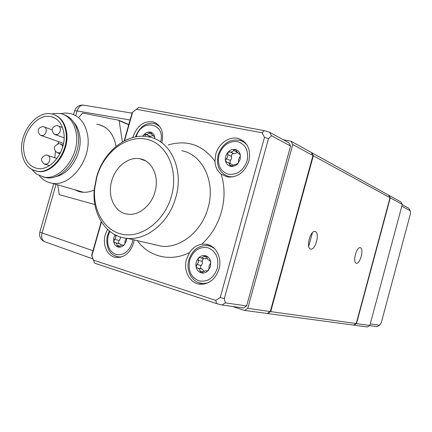 <?xml version="1.0" encoding="UTF-8"?>
<svg xmlns="http://www.w3.org/2000/svg" width="432" height="432" viewBox="0 0 432 432"><rect width="100%" height="100%" fill="white"/><g stroke="black" fill="none" stroke-linecap="round" stroke-linejoin="round"><path stroke-width="0.65" d="M360.412 247.73C356.848 245.997 352.382 261.835 356.076 263.142L356.243 263.207C359.861 264.713 364.192 249.075 360.52 247.774L360.412 247.73M315.295 231.579C310.759 229.43 305.629 247.201 310.295 248.935L310.543 249.032C315.149 250.889 320.09 233.356 315.452 231.644L315.295 231.579M270.718 311.596L313.335 155.763L311.634 152.626L388.552 195.118L390.047 197.721L356.222 323.563L353.597 325.107L267.602 313.529L270.718 311.596L356.222 323.563M311.332 152.566L311.634 152.626M267.262 313.416L267.602 313.529M390.047 197.721L313.335 155.763M94.219 190.048C89.818 192.013 85.493 192.694 81.243 192.073L78.991 191.597L74.218 189.599M96.698 124.178L98.815 124.573C108.162 127.229 113.908 134.509 116.062 146.399M79.105 117.045L82.631 113.027L118.762 120.247L128.795 124.535M94.883 204.579L59.249 194.627L57.753 184.847M128.725 124.778L119.129 120.685L122.396 141.939M119.129 120.685L118.762 120.247M60.896 113.578L65.75 113.006L70.459 113.54C79.828 116.165 85.568 123.552 87.68 135.702C91.778 159.165 70.535 187.088 52.159 183.238C47.061 182.428 42.795 179.923 39.361 175.721M74.039 122.677C77.096 126.193 79.024 130.707 79.817 136.22C82.631 153.419 69.66 174.652 55.323 176.683M52.774 113.476L60.718 113.535C69.25 115.884 74.455 122.623 76.34 133.742C79.969 155.142 60.631 180.635 43.978 177.088L36.736 174.236L31.957 169.582M64.147 114.723C71.809 117.58 76.491 124.151 78.181 134.438C81.821 155.779 62.521 181.192 45.889 177.649L42.622 176.828M54.562 114.858C61.177 117.542 65.2 123.406 66.625 132.446C69.811 151.67 52.456 174.587 37.579 171.374L35.17 170.802M65.993 132.208C69.179 151.454 51.813 174.393 36.925 171.175C28.399 169.312 23.36 162.988 21.811 152.21C18.986 132.705 36.752 109.874 52.007 114.037C59.675 116.116 64.341 122.175 65.993 132.208M58.914 141.793L57.791 144.056M55.463 151.265L54.794 157.75M23.819 151.297C21.244 133.634 37.33 112.941 51.138 116.672C58.12 118.552 62.365 124.049 63.86 133.175C66.728 150.628 50.971 171.412 37.465 168.458C29.781 166.757 25.229 161.039 23.819 151.297M126.387 238.248L125.183 240.543L124.853 243.799L124.373 244.642L126.333 240.916L126.722 238.28M120.371 236.99L120.263 238.712L119.21 240.473C118.228 241.839 118.319 242.908 119.48 243.697M115.009 234.77L113.794 237.973L113.692 241.364C114.199 244.269 115.598 246.132 117.887 246.958C120.247 247.579 122.407 246.807 124.373 244.642L123.223 245.241L122.202 244.939L118.141 247.007L117.061 245.462C117.142 243.94 116.456 243.022 115.004 242.714L113.692 241.364L115.749 237.681L115.619 235.553L117.747 236.045M115.42 242.806L119.691 243.74L121.403 245.052M238.604 161.32L238 163.442L240.154 159.419L240.349 154.985L240.327 156.011L238.707 159.176L238.604 161.32M239.074 153.754L240.349 154.985C239.63 151.978 237.924 150.136 235.219 149.472L238.637 153.706L239.96 154.165M237.2 152.674L234.187 153.792L233.717 153.641C232.081 153.7 231.352 154.629 231.53 156.422L231.568 158.587L230.402 160.499L229.981 163.274M226.346 158.706L227.659 156.838L227.821 152.377C225.774 154.899 224.996 157.685 225.488 160.747C226.174 163.739 227.858 165.591 230.542 166.298C233.302 166.784 235.786 165.834 238 163.442L230.542 166.298L228.836 162.956L226.735 162.054L225.488 160.747L226.346 158.706L230.402 160.499M233.491 150.417L235.219 149.472C232.459 149.024 229.991 149.996 227.821 152.377L230.202 151.956C231.638 152.253 232.735 151.74 233.491 150.417L236.822 151.967M228.398 162.583L233.021 165.008M208.948 268.223L208.327 270.41L210.476 266.425L210.697 261.857L210.676 262.904L209.077 265.972L208.948 268.223M209.466 260.437L210.697 261.857C210.017 258.687 208.354 256.657 205.697 255.749L207.009 257.445C207.398 259.184 208.213 260.183 209.466 260.437L209.693 260.491M203.953 258.574C202.667 258.946 202.144 259.87 202.381 261.344L202.397 263.585L201.236 265.464C200.135 266.949 200.281 268.115 201.674 268.963M196.911 264.551L198.229 262.683L198.396 258.169C196.366 260.615 195.577 263.439 196.042 266.636C196.684 269.784 198.331 271.825 200.966 272.77C203.677 273.494 206.129 272.705 208.327 270.41L207.058 271.026L205.691 270.659L201.323 272.835L199.951 271.123C199.957 269.465 199.152 268.461 197.532 268.115L196.042 266.636L196.911 264.551L201.236 265.464M204.001 256.549L205.697 255.749C202.986 255.074 200.551 255.879 198.396 258.169L199.838 257.585L201.425 258.007L204.001 256.549L206.966 257.234M197.899 268.191L201.857 269.001L204.115 271.085M207.311 258.493L204.903 258.79M154.829 138.764L154.715 137.16C154.154 134.374 152.696 132.689 150.347 132.1L153.301 136.01L153.862 136.053L154.715 137.16L154.683 138.116M145.87 134.471L144.779 136.339M143.359 136.258L143.813 134.892L142.879 136.242M148.851 133.007L150.347 132.1C147.944 131.722 145.768 132.651 143.813 134.892L145.46 134.314L147.42 134.411L148.851 133.007L151.675 134.217M152.593 135.653L148.387 136.82M370.278 323.86L379.62 325.21L381.305 322.65L410.4 213.867L410.243 210.73L401.819 206.172M402.219 204.682L408.823 208.289L410.243 210.73M379.62 325.21L377.147 326.646L369.625 325.598M171.482 196.058C178.767 170.554 167.2 144.369 147.803 139.525C128.498 134.347 106.099 150.109 98.01 173.345L96.822 177.071L94.721 188.293C92.518 211.14 105.154 231.995 124.141 234.587C143.062 237.416 164.824 220.19 171.482 196.058M96.536 177.12L97.794 173.178C105.937 149.11 129.103 132.224 149.272 136.998C170.629 140.913 184.07 169.652 175.835 197.3C169.241 222.102 147.026 240.424 127.435 238.345C106.256 237.001 91.622 213.97 94.311 189L96.536 177.12M134.228 239.917L133.553 243.167C130.297 252.553 124.745 257.337 116.905 257.521C107.86 257.207 102.011 245.36 105.316 234.608L107.492 229.397M218.992 269.077C215.66 278.818 209.66 283.878 200.988 284.261C190.323 284.224 182.893 271.042 186.505 259.227L189.545 252.553C192.58 247.882 196.619 245.117 201.668 244.264L205.362 244.139C215.39 244.728 222.491 257.418 218.992 269.077M202.759 283.57L203.661 284.105M248.891 161.087C244.636 172.535 237.379 177.806 227.113 176.893L221.173 174.145C217.253 170.964 215.19 166.666 214.985 161.255L215.811 154.089C218.543 143.51 229.451 135.886 238.432 138.521C247.601 142.047 251.089 149.569 248.891 161.087M228.415 176.483L229.149 177.158M132.862 137.495L133.099 136.593C137.16 125.658 143.813 120.733 153.058 121.824C160.985 124.853 163.955 131.69 161.962 142.339M154.985 191.862C151.324 205.578 138.91 215.708 128.012 214.218C114.885 213.111 106.996 196.344 111.731 180.862C115.495 166.806 128.569 156.395 139.984 158.776C152.053 160.623 159.554 176.623 154.985 191.862M124.13 140.967L132.187 112.59L138.802 107.368L264.357 130.653L269.671 132.316L288.846 142.787L290.585 146.065L246.64 305.948L243.416 307.989L221.978 305.003L216.54 303.599L94.619 263.174L91.649 255.388L101.218 221.675M132.613 112.239L124.519 140.762M101.45 222.037L91.892 255.706L91.649 255.388M94.619 263.174L91.892 255.706M93.593 260.172L215.773 300.391L216.54 303.599M290.585 146.065L271.453 135.718L268.499 138.623L224.332 298.571L220.234 297.508L215.773 300.391M220.234 297.508L264.487 137.381L268.499 138.623M264.357 130.653L262.121 132.813L264.487 137.381M262.121 132.813L136.404 109.247M224.332 298.571L225.315 302.859L246.64 305.948M154.948 245.025L154.969 244.712M244.841 142.252L243.848 142.155M211.793 246.37L210.751 246.483M271.453 135.718L269.671 132.316M221.978 305.003L225.315 302.859M400.837 201.906L402.295 204.417L369.846 325.469L367.303 326.948L353.878 325.145L356.503 323.6L390.296 197.856L388.8 195.259L400.837 201.906M308.702 246.402L312.449 232.643M244.523 310.424L247.757 308.378L270.292 311.531L267.176 313.47L244.523 310.424L232.551 306.477M292.777 144.52L291.028 141.242L311.251 152.41L312.952 155.552L292.777 144.52L247.757 308.378M283.349 139.784L291.028 141.242M356.503 323.6L369.846 325.469M402.295 204.417L390.296 197.856M312.952 155.552L270.292 311.531M130.081 119.993L77.096 110.938L75.746 115.657M56.036 184.356L42.088 232.988L92.972 250.722M83.23 105.1C78.97 104.933 76.108 106.817 74.65 110.759L77.096 110.938C78.597 106.596 80.973 104.706 84.218 105.268L132.03 113.135M73.559 114.561L74.628 110.835M45.463 241.996L44.41 241.623C41.861 239.971 41.089 237.092 42.088 232.988L39.836 232.06M49.469 165.602L45.274 164.284C44.744 164.846 39.911 160.963 42.169 157.583C44.658 155.212 46.424 154.467 47.461 155.342C48.757 155.644 49.534 156.627 49.799 158.29C49.907 160.963 48.929 162.886 46.861 164.057L44.588 164.063M60.734 152.183L59.783 152.782L57.375 152.761M64.103 137.846L55.696 134.784C54.065 135.027 50.166 129.924 53.649 126.938C55.501 125.685 57.013 125.35 58.185 125.923L59.659 126.868L60.399 128.758C60.518 131.404 59.535 133.331 57.451 134.546L54.983 134.519M63.52 143.429L41.672 135.67C40.127 135.961 36.067 130.826 39.706 127.834C41.494 126.679 42.957 126.365 44.107 126.905L45.554 127.84L46.273 129.713C46.375 132.327 45.409 134.239 43.373 135.437L41.002 135.427M60.016 153.657L58.093 153.009C55.145 152.156 53.363 147.89 55.139 146.097C57.559 143.878 59.319 143.186 60.426 144.034L61.933 144.947L62.726 146.804M119.21 240.473L114.529 239.425M109.868 231.444L108.265 235.435C106.385 244.836 108.891 251.176 115.776 254.443C123.298 255.766 128.79 251.851 132.246 242.708L132.867 239.603M115.922 256.311L119.038 256.981L121.883 256.813M123.352 245.241L122.855 245.133M119.858 246.062L117.061 245.462M247.304 145.487C245.338 142.868 242.843 141.145 239.809 140.314C229.667 138.753 222.437 143.597 218.111 154.845C216.027 166.244 219.688 173.507 229.095 176.639L233.188 176.866M247.082 160.888C248.897 150.719 245.673 144.272 237.422 141.545C228.695 140.918 222.55 145.384 218.997 154.942C217.123 164.862 220.239 171.293 228.339 174.242C237.125 175.117 243.373 170.662 247.082 160.888M232.054 165.937L229.489 164.824M231.53 156.422L227.491 154.597M233.89 153.695L229.862 151.843M215.028 249.145C212.69 247.077 210.022 245.894 207.041 245.597C198.337 245.425 192.278 250.171 188.865 259.837C185.409 271.188 192.872 283.532 202.91 283.576L207.77 282.89M217.28 268.488C219.143 258.12 216.022 251.203 207.922 247.741C199.341 246.402 193.266 250.533 189.697 260.123C187.78 270.227 190.793 277.123 198.736 280.805C207.371 282.404 213.554 278.3 217.28 268.488M198.504 282.674L204.746 283.9M207.209 271.026L206.566 270.891M203.213 271.777L199.951 271.123M202.381 261.344L198.067 260.393M154.332 136.323L153.657 136.037M159.77 126.533L154.645 123.557C145.984 122.24 139.595 126.684 135.486 136.89M160.677 141.793C165.758 122.785 141.323 118.271 136.226 136.755M150.061 136.242L145.643 134.374M189.545 252.553C170.408 262.289 148.889 256.775 137.344 240.635M152.663 244.177L161.692 246.267C180.646 248.33 201.89 231.201 208.04 207.889C215.741 181.904 202.586 154.661 181.915 150.73M221.173 174.145C224.888 186.041 224.996 198.563 221.486 211.718C217.717 224.813 211.108 235.661 201.668 244.264M168.215 144.963C187.159 139.493 202.748 144.92 214.985 161.255M314.809 231.482L315.452 231.644M360.088 247.666L360.52 247.774M92.842 258.876L44.41 241.623C40.505 239.555 38.977 236.38 39.825 232.103L53.719 183.686M98.815 124.573L104.204 126.76M52.159 183.238L83.533 192.283M43.978 177.088L45.889 177.649M31.801 169.425L36.736 174.236M36.925 171.175L37.579 171.374M51.138 116.672L55.064 118.201M57.013 158.479L48.114 155.558M63.191 145.012L61.117 144.277M62.5 127.553L58.865 126.182M52.218 129.902L44.75 127.143M109.307 230.99L107.622 235.213C105.343 242.222 108.524 250.555 109.868 251.57C111.602 254.372 114.658 256.176 119.038 256.981L120.377 257.245M123.493 245.219L122.656 245.036M239.771 153.986L239.323 153.776M230.423 177.179L229.095 176.639M240.127 154.402L238.637 153.711M234.187 153.792L230.202 151.956M233.717 153.641L229.667 151.778M235.78 149.72L235.278 149.483M207.376 270.999L206.334 270.788M205.616 258.952L201.425 258.007M200.297 257.688L199.838 257.585M205.821 255.793L205.405 255.701M154.165 136.183L153.862 136.053M154.472 136.507L153.301 136.01M150.336 136.328L145.962 134.482M149.904 136.193L145.46 134.314M150.741 132.262L150.39 132.111M152.496 244.139L127.435 238.345M139.984 158.776L145.681 160.915M156.595 123.417L153.058 121.824M243.437 141.01L238.432 138.521M209.644 245.23L205.362 244.139M94.721 188.293L94.311 189"/></g></svg>
